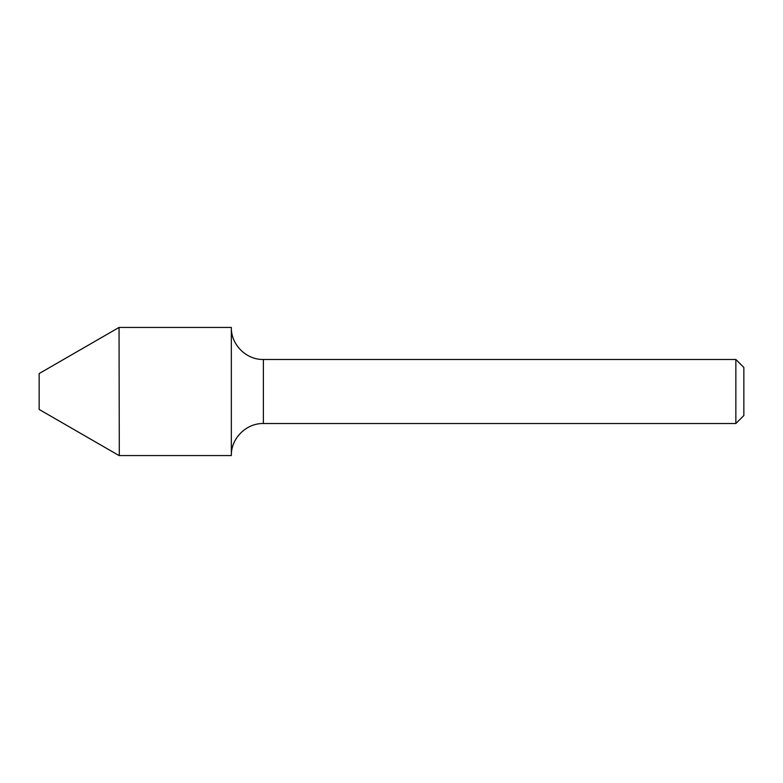 <?xml version="1.0" encoding="UTF-8"?>
<svg xmlns="http://www.w3.org/2000/svg" width="783" height="783" viewBox="0 0 783 783"><rect width="100%" height="100%" fill="white"/><g stroke="black" fill="none" stroke-linecap="round" stroke-linejoin="round"><path stroke-width="1.17" d="M119.3 455.559L119.045 327.441L119.3 455.559L231.337 455.559L231.337 327.441C230.897 344.559 246.254 359.906 263.372 359.466L263.372 423.534L735.854 423.534L735.854 359.466L743.85 367.462L743.85 415.538L735.854 423.534M119.045 327.441L39.15 373.56L39.15 409.44L119.045 455.559M263.372 423.534C246.254 423.094 230.897 438.451 231.337 455.559M119.3 327.441L231.337 327.441M263.372 359.466L735.854 359.466"/></g></svg>

